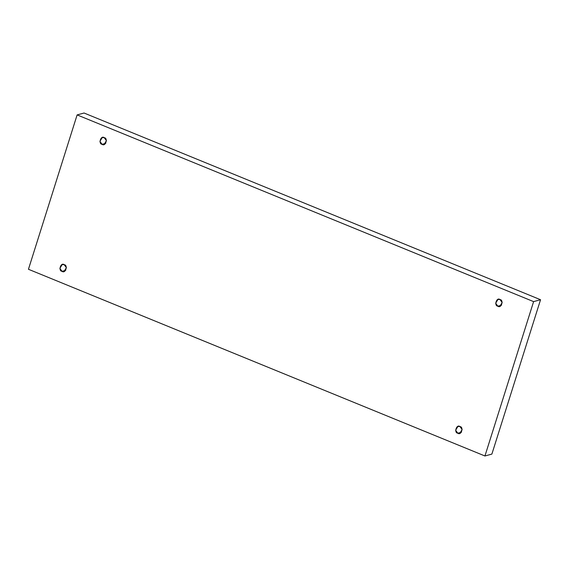 <?xml version="1.0" encoding="UTF-8"?>
<svg xmlns="http://www.w3.org/2000/svg" width="569" height="569" viewBox="0 0 569 569"><rect width="100%" height="100%" fill="white"/><g stroke="black" fill="none" stroke-linecap="round" stroke-linejoin="round"><path stroke-width="0.85" d="M459.93 426.558L457.938 426.43L455.62 430.249L457.832 433.208L461.466 432.212L457.832 433.208C453.742 432.867 456.587 423.862 459.93 426.558C464.012 426.899 461.175 435.904 457.832 433.208L459.823 433.336L462.142 429.517L459.93 426.558M64.183 264.699L62.192 264.564L59.873 268.39L62.085 271.342L65.727 270.346L62.085 271.342C57.995 271 60.84 261.996 64.183 264.699C68.266 265.033 65.428 274.045 62.085 271.342L64.077 271.47L66.395 267.65L64.183 264.699M104.227 137.691L102.235 137.556L99.916 141.382L102.136 144.334L105.77 143.338L102.136 144.334C98.046 143.993 100.884 134.988 104.227 137.691C108.316 138.025 105.478 147.03 102.136 144.334L104.12 144.462L106.446 140.643L104.227 137.691M499.973 299.55L497.982 299.422L495.663 303.241L497.875 306.193L501.517 305.204L497.875 306.193C493.792 305.859 496.63 296.854 499.973 299.55C504.063 299.891 501.218 308.896 497.875 306.193L499.866 306.328L502.192 302.509L499.973 299.55M77.121 114.91L533.608 301.62L540.55 299.728L84.063 113.018L77.121 114.91L84.063 113.018L540.55 299.728L533.608 301.62L484.937 455.982L491.879 454.09L540.55 299.728L491.879 454.09L484.937 455.982L28.45 269.272L77.121 114.91L28.45 269.272L484.937 455.982L533.608 301.62L77.121 114.91"/></g></svg>
